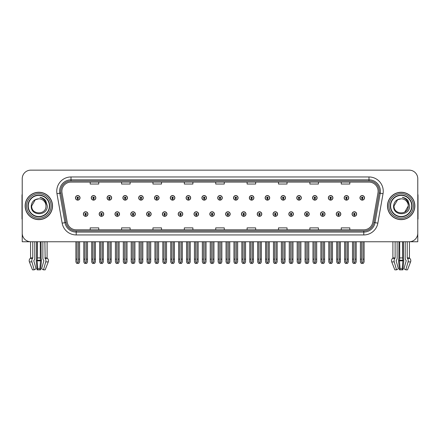<?xml version="1.0" encoding="UTF-8"?>
<svg xmlns="http://www.w3.org/2000/svg" width="440" height="440" viewBox="0 0 440 440"><rect width="100%" height="100%" fill="white"/><g stroke="black" fill="none" stroke-linecap="round" stroke-linejoin="round"><path stroke-width="0.66" d="M225.621 214.049A2.283 2.283 0 0 0 227.904 216.332A2.283 2.283 0 0 0 230.186 214.049A2.283 2.283 0 0 0 227.904 211.767A2.283 2.283 0 0 0 225.621 214.049M241.428 214.049A2.283 2.283 0 0 0 243.711 216.332A2.283 2.283 0 0 0 245.993 214.049A2.283 2.283 0 0 0 243.711 211.767A2.283 2.283 0 0 0 241.428 214.049M257.23 214.049A2.283 2.283 0 0 0 259.512 216.332A2.283 2.283 0 0 0 261.795 214.049A2.283 2.283 0 0 0 259.512 211.767A2.283 2.283 0 0 0 257.23 214.049M304.651 214.049A2.283 2.283 0 0 0 306.933 216.332A2.283 2.283 0 0 0 309.216 214.049A2.283 2.283 0 0 0 306.933 211.767A2.283 2.283 0 0 0 304.651 214.049M336.259 214.049A2.283 2.283 0 0 0 338.541 216.332A2.283 2.283 0 0 0 340.824 214.049A2.283 2.283 0 0 0 338.541 211.767A2.283 2.283 0 0 0 336.259 214.049M320.458 214.049A2.283 2.283 0 0 0 322.74 216.332A2.283 2.283 0 0 0 325.023 214.049A2.283 2.283 0 0 0 322.74 211.767A2.283 2.283 0 0 0 320.458 214.049M273.037 214.049A2.283 2.283 0 0 0 275.319 216.332A2.283 2.283 0 0 0 277.602 214.049A2.283 2.283 0 0 0 275.319 211.767A2.283 2.283 0 0 0 273.037 214.049M209.814 214.049A2.283 2.283 0 0 0 212.097 216.332A2.283 2.283 0 0 0 214.379 214.049A2.283 2.283 0 0 0 212.097 211.767A2.283 2.283 0 0 0 209.814 214.049M194.007 214.049A2.283 2.283 0 0 0 196.29 216.332A2.283 2.283 0 0 0 198.572 214.049A2.283 2.283 0 0 0 196.29 211.767A2.283 2.283 0 0 0 194.007 214.049M178.206 214.049A2.283 2.283 0 0 0 180.488 216.332A2.283 2.283 0 0 0 182.771 214.049A2.283 2.283 0 0 0 180.488 211.767A2.283 2.283 0 0 0 178.206 214.049M162.399 214.049A2.283 2.283 0 0 0 164.681 216.332A2.283 2.283 0 0 0 166.964 214.049A2.283 2.283 0 0 0 164.681 211.767A2.283 2.283 0 0 0 162.399 214.049M146.591 214.049A2.283 2.283 0 0 0 148.874 216.332A2.283 2.283 0 0 0 151.156 214.049A2.283 2.283 0 0 0 148.874 211.767A2.283 2.283 0 0 0 146.591 214.049M130.785 214.049A2.283 2.283 0 0 0 133.067 216.332A2.283 2.283 0 0 0 135.35 214.049A2.283 2.283 0 0 0 133.067 211.767A2.283 2.283 0 0 0 130.785 214.049M114.978 214.049A2.283 2.283 0 0 0 117.26 216.332A2.283 2.283 0 0 0 119.543 214.049A2.283 2.283 0 0 0 117.26 211.767A2.283 2.283 0 0 0 114.978 214.049M99.176 214.049A2.283 2.283 0 0 0 101.459 216.332A2.283 2.283 0 0 0 103.741 214.049A2.283 2.283 0 0 0 101.459 211.767A2.283 2.283 0 0 0 99.176 214.049M83.369 214.049A2.283 2.283 0 0 0 85.651 216.332A2.283 2.283 0 0 0 87.934 214.049A2.283 2.283 0 0 0 85.651 211.767A2.283 2.283 0 0 0 83.369 214.049M288.844 214.049A2.283 2.283 0 0 0 291.126 216.332A2.283 2.283 0 0 0 293.409 214.049A2.283 2.283 0 0 0 291.126 211.767A2.283 2.283 0 0 0 288.844 214.049M217.718 197.846A2.283 2.283 0 0 0 220 200.129A2.283 2.283 0 0 0 222.282 197.846A2.283 2.283 0 0 0 220 195.564A2.283 2.283 0 0 0 217.718 197.846M233.525 197.846A2.283 2.283 0 0 0 235.807 200.129A2.283 2.283 0 0 0 238.09 197.846A2.283 2.283 0 0 0 235.807 195.564A2.283 2.283 0 0 0 233.525 197.846M249.332 197.846A2.283 2.283 0 0 0 251.614 200.129A2.283 2.283 0 0 0 253.897 197.846A2.283 2.283 0 0 0 251.614 195.564A2.283 2.283 0 0 0 249.332 197.846M296.747 197.846A2.283 2.283 0 0 0 299.03 200.129A2.283 2.283 0 0 0 301.312 197.846A2.283 2.283 0 0 0 299.03 195.564A2.283 2.283 0 0 0 296.747 197.846M312.554 197.846A2.283 2.283 0 0 0 314.837 200.129A2.283 2.283 0 0 0 317.119 197.846A2.283 2.283 0 0 0 314.837 195.564A2.283 2.283 0 0 0 312.554 197.846M328.356 197.846A2.283 2.283 0 0 0 330.638 200.129A2.283 2.283 0 0 0 332.921 197.846A2.283 2.283 0 0 0 330.638 195.564A2.283 2.283 0 0 0 328.356 197.846M265.133 197.846A2.283 2.283 0 0 0 267.416 200.129A2.283 2.283 0 0 0 269.698 197.846A2.283 2.283 0 0 0 267.416 195.564A2.283 2.283 0 0 0 265.133 197.846M344.163 197.846A2.283 2.283 0 0 0 346.445 200.129A2.283 2.283 0 0 0 348.728 197.846A2.283 2.283 0 0 0 346.445 195.564A2.283 2.283 0 0 0 344.163 197.846M201.911 197.846A2.283 2.283 0 0 0 204.193 200.129A2.283 2.283 0 0 0 206.476 197.846A2.283 2.283 0 0 0 204.193 195.564A2.283 2.283 0 0 0 201.911 197.846M186.104 197.846A2.283 2.283 0 0 0 188.386 200.129A2.283 2.283 0 0 0 190.669 197.846A2.283 2.283 0 0 0 188.386 195.564A2.283 2.283 0 0 0 186.104 197.846M170.302 197.846A2.283 2.283 0 0 0 172.585 200.129A2.283 2.283 0 0 0 174.867 197.846A2.283 2.283 0 0 0 172.585 195.564A2.283 2.283 0 0 0 170.302 197.846M154.495 197.846A2.283 2.283 0 0 0 156.778 200.129A2.283 2.283 0 0 0 159.06 197.846A2.283 2.283 0 0 0 156.778 195.564A2.283 2.283 0 0 0 154.495 197.846M138.688 197.846A2.283 2.283 0 0 0 140.971 200.129A2.283 2.283 0 0 0 143.253 197.846A2.283 2.283 0 0 0 140.971 195.564A2.283 2.283 0 0 0 138.688 197.846M122.881 197.846A2.283 2.283 0 0 0 125.164 200.129A2.283 2.283 0 0 0 127.446 197.846A2.283 2.283 0 0 0 125.164 195.564A2.283 2.283 0 0 0 122.881 197.846M107.08 197.846A2.283 2.283 0 0 0 109.362 200.129A2.283 2.283 0 0 0 111.645 197.846A2.283 2.283 0 0 0 109.362 195.564A2.283 2.283 0 0 0 107.08 197.846M91.273 197.846A2.283 2.283 0 0 0 93.555 200.129A2.283 2.283 0 0 0 95.838 197.846A2.283 2.283 0 0 0 93.555 195.564A2.283 2.283 0 0 0 91.273 197.846M75.466 197.846A2.283 2.283 0 0 0 77.748 200.129A2.283 2.283 0 0 0 80.031 197.846A2.283 2.283 0 0 0 77.748 195.564A2.283 2.283 0 0 0 75.466 197.846M280.94 197.846A2.283 2.283 0 0 0 283.223 200.129A2.283 2.283 0 0 0 285.505 197.846A2.283 2.283 0 0 0 283.223 195.564A2.283 2.283 0 0 0 280.94 197.846M352.066 214.049A2.283 2.283 0 0 0 354.349 216.332A2.283 2.283 0 0 0 356.631 214.049A2.283 2.283 0 0 0 354.349 211.767A2.283 2.283 0 0 0 352.066 214.049M359.97 197.846A2.283 2.283 0 0 0 362.252 200.129A2.283 2.283 0 0 0 364.535 197.846A2.283 2.283 0 0 0 362.252 195.564A2.283 2.283 0 0 0 359.97 197.846M402.644 241.753L402.644 257.917A3.141 0.814 90 0 0 402.914 260.255L402.182 268.791L402.864 269.858L403.695 261.899A3.141 0.814 90 0 0 403.48 258.39L403.381 241.753L405.202 241.753L405.202 257.917A3.141 2.217 -90 0 0 405.939 260.255L406.197 260.832L403.937 268.791L405.807 269.858L408.067 261.899A3.141 2.217 -90 0 0 407.49 258.39L407.22 257.917L409.437 257.917L409.437 241.753L417.775 241.753L417.775 178.701A8.558 8.558 0 0 0 409.211 170.143L30.789 170.143A8.558 8.558 0 0 0 22.226 178.701L22.226 241.753L30.564 241.753L30.564 257.917L32.78 257.917L32.511 258.39A3.141 2.217 90 0 0 31.933 261.899L34.194 269.858L36.063 268.791L33.803 260.832L34.062 260.255A3.141 2.217 90 0 0 34.799 257.917L34.799 241.753L36.619 241.753L36.52 258.39A3.141 0.814 -90 0 0 36.306 261.899L37.136 269.858L37.818 268.791L37.087 260.255A3.141 0.814 -90 0 0 37.356 257.917L37.356 241.753M40.31 241.753L40.31 257.917A3.141 0.814 90 0 0 40.579 260.255L39.848 268.791L40.529 269.858L41.36 261.899A3.141 0.814 90 0 0 41.146 258.39L41.047 241.753L42.867 241.753L42.867 257.917A3.141 2.217 -90 0 0 43.604 260.255L43.863 260.832L41.602 268.791L43.472 269.858L45.172 269.858L48.257 261.899A3.141 3.03 90 0 0 47.471 258.39L47.19 258.132A0.286 0.275 -90 0 1 47.102 257.917L47.102 241.753L47.96 241.753M392.04 241.753L392.898 241.753L392.898 257.917L395.115 257.917L394.845 258.39A3.141 2.217 90 0 0 394.268 261.899L396.528 269.858L398.398 268.791L396.138 260.832L396.396 260.255A3.141 2.217 90 0 0 397.133 257.917L397.133 241.753L398.954 241.753L398.855 258.39A3.141 0.814 -90 0 0 398.64 261.899L399.471 269.858L400.153 268.791L399.421 260.255A3.141 0.814 -90 0 0 399.691 257.917L399.691 241.753M25.141 205.948A13.695 13.695 0 0 0 38.836 219.643A13.695 13.695 0 0 0 52.525 205.948A13.695 13.695 0 0 0 38.836 192.253A13.695 13.695 0 0 0 25.141 205.948M387.475 205.948A13.695 13.695 0 0 0 401.165 219.643A13.695 13.695 0 0 0 414.86 205.948A13.695 13.695 0 0 0 401.165 192.253A13.695 13.695 0 0 0 387.475 205.948M61.886 191.23A9.13 9.13 0 0 1 71.016 182.1L368.984 182.1A9.13 9.13 0 0 1 377.977 192.814L372.785 222.255A9.13 9.13 0 0 1 363.792 229.801L76.208 229.801A9.13 9.13 0 0 1 67.216 222.255L62.024 192.814A9.13 9.13 0 0 1 61.886 191.23M60.742 191.23A10.269 10.269 0 0 0 60.902 193.012L66.094 222.453A10.269 10.269 0 0 0 76.208 230.94L363.792 230.94A10.269 10.269 0 0 0 373.907 222.453L379.099 193.012A10.269 10.269 0 0 0 368.984 180.956L71.016 180.956A10.269 10.269 0 0 0 60.742 191.23M56.969 193.705A14.267 14.267 0 0 1 71.016 176.963L368.984 176.963A14.267 14.267 0 0 1 383.031 193.705L377.845 223.146A14.267 14.267 0 0 1 363.792 234.938L76.208 234.938A14.267 14.267 0 0 1 62.156 223.146L56.969 193.705L59.774 193.21A11.413 11.413 0 0 1 71.016 179.817L368.984 179.817A11.413 11.413 0 0 1 380.226 193.21L375.034 222.651A11.413 11.413 0 0 1 363.792 232.084L76.208 232.084A11.413 11.413 0 0 1 64.966 222.651L59.774 193.21A11.413 11.413 0 0 1 59.604 191.23M409.211 170.143L30.789 170.143M22.226 178.701L22.226 233.195A8.558 8.558 0 0 0 30.789 241.753L409.211 241.753A8.558 8.558 0 0 0 417.775 233.195L417.775 178.701M215.721 182.1L215.721 184.03L224.279 184.03L224.279 182.1M184.338 182.1L184.338 184.03L192.896 184.03L192.896 182.1M152.955 182.1L152.955 184.03L161.513 184.03L161.513 182.1M121.572 182.1L121.572 184.03L130.13 184.03L130.13 182.1M90.189 182.1L90.189 184.03L98.747 184.03L98.747 182.1M247.104 182.1L247.104 184.03L255.662 184.03L255.662 182.1M278.487 182.1L278.487 184.03L287.045 184.03L287.045 182.1M309.87 182.1L309.87 184.03L318.428 184.03L318.428 182.1M341.253 182.1L341.253 184.03L349.811 184.03L349.811 182.1M224.279 229.801L224.279 227.871L215.721 227.871L215.721 229.801M192.896 229.801L192.896 227.871L184.338 227.871L184.338 229.801M161.513 229.801L161.513 227.871L152.955 227.871L152.955 229.801M130.13 229.801L130.13 227.871L121.572 227.871L121.572 229.801M98.747 229.801L98.747 227.871L90.189 227.871L90.189 229.801M255.662 229.801L255.662 227.871L247.104 227.871L247.104 229.801M287.045 229.801L287.045 227.871L278.487 227.871L278.487 229.801M318.428 229.801L318.428 227.871L309.87 227.871L309.87 229.801M349.811 229.801L349.811 227.871L341.253 227.871L341.253 229.801M355.064 241.753L355.064 261.805L354.349 262.823L353.634 261.805L353.634 259.16L352.495 259.16L352.495 262.009L353.32 263.439L355.382 263.439L356.202 262.009L356.202 241.753M354.316 214.764L354.255 216.189A2.14 2.14 0 0 1 352.209 214.049A2.14 2.14 0 0 1 354.349 211.91A2.14 2.14 0 0 1 356.488 214.049A2.14 2.14 0 0 1 354.442 216.189L354.382 214.764A0.715 0.715 0 0 0 355.064 214.049A0.715 0.715 0 0 0 354.349 213.34A0.715 0.715 0 0 0 353.634 214.049A0.715 0.715 0 0 0 354.316 214.764L354.338 214.335A0.286 0.286 0 0 1 354.063 214.049A0.286 0.286 0 0 1 354.349 213.769A0.286 0.286 0 0 1 354.635 214.049A0.286 0.286 0 0 1 354.36 214.335L354.382 214.764M352.495 241.753L352.495 259.16M353.634 241.753L353.634 259.16M355.064 259.16L356.202 259.16M362.967 241.753L362.967 261.805L362.252 262.823L361.537 261.805L361.537 259.16L360.399 259.16L360.399 262.009L361.224 263.439L363.281 263.439L364.106 262.009L364.106 241.753M362.219 198.561L362.159 199.986A2.14 2.14 0 0 1 360.113 197.846A2.14 2.14 0 0 1 362.252 195.707A2.14 2.14 0 0 1 364.392 197.846A2.14 2.14 0 0 1 362.346 199.986L362.285 198.561A0.715 0.715 0 0 0 362.967 197.846A0.715 0.715 0 0 0 362.252 197.131A0.715 0.715 0 0 0 361.537 197.846A0.715 0.715 0 0 0 362.219 198.561L362.241 198.132A0.286 0.286 0 0 1 361.966 197.846A0.286 0.286 0 0 1 362.252 197.56A0.286 0.286 0 0 1 362.538 197.846A0.286 0.286 0 0 1 362.263 198.132L362.285 198.561M360.399 241.753L360.399 259.16M361.537 241.753L361.537 259.16M362.967 259.16L364.106 259.16M339.257 241.753L339.257 261.805L338.541 262.823L337.832 261.805L337.832 259.16L336.688 259.16L336.688 262.009L337.513 263.439L339.576 263.439L340.395 262.009L340.395 241.753M338.514 214.764L338.448 216.189A2.14 2.14 0 0 1 336.402 214.049A2.14 2.14 0 0 1 338.541 211.91A2.14 2.14 0 0 1 340.681 214.049A2.14 2.14 0 0 1 338.635 216.189L338.575 214.764A0.715 0.715 0 0 0 339.257 214.049A0.715 0.715 0 0 0 338.541 213.34A0.715 0.715 0 0 0 337.832 214.049A0.715 0.715 0 0 0 338.514 214.764L338.531 214.335A0.286 0.286 0 0 1 338.256 214.049A0.286 0.286 0 0 1 338.541 213.769A0.286 0.286 0 0 1 338.827 214.049A0.286 0.286 0 0 1 338.558 214.335L338.575 214.764M336.688 241.753L336.688 259.16M337.832 241.753L337.832 259.16M339.257 259.16L340.395 259.16M323.45 241.753L323.45 261.805L322.74 262.823L322.025 261.805L322.025 259.16L320.881 259.16L320.881 262.009L321.706 263.439L323.769 263.439L324.594 262.009L324.594 241.753M322.707 214.764L322.647 216.189A2.14 2.14 0 0 1 320.595 214.049A2.14 2.14 0 0 1 322.74 211.91A2.14 2.14 0 0 1 324.88 214.049A2.14 2.14 0 0 1 322.834 216.189L322.768 214.764A0.715 0.715 0 0 0 323.45 214.049A0.715 0.715 0 0 0 322.74 213.34A0.715 0.715 0 0 0 322.025 214.049A0.715 0.715 0 0 0 322.707 214.764L322.724 214.335A0.286 0.286 0 0 1 322.454 214.049A0.286 0.286 0 0 1 322.74 213.769A0.286 0.286 0 0 1 323.02 214.049A0.286 0.286 0 0 1 322.751 214.335L322.768 214.764M320.881 241.753L320.881 259.16M322.025 241.753L322.025 259.16M323.45 259.16L324.594 259.16M307.643 241.753L307.643 261.805L306.933 262.823L306.218 261.805L306.218 259.16L305.08 259.16L305.08 262.009L305.899 263.439L307.962 263.439L308.786 262.009L308.786 241.753M306.9 214.764L306.84 216.189A2.14 2.14 0 0 1 304.793 214.049A2.14 2.14 0 0 1 306.933 211.91A2.14 2.14 0 0 1 309.073 214.049A2.14 2.14 0 0 1 307.027 216.189L306.961 214.764A0.715 0.715 0 0 0 307.643 214.049A0.715 0.715 0 0 0 306.933 213.34A0.715 0.715 0 0 0 306.218 214.049A0.715 0.715 0 0 0 306.9 214.764L306.922 214.335A0.286 0.286 0 0 1 306.647 214.049A0.286 0.286 0 0 1 306.933 213.769A0.286 0.286 0 0 1 307.219 214.049A0.286 0.286 0 0 1 306.944 214.335L306.961 214.764M305.08 241.753L305.08 259.16M306.218 241.753L306.218 259.16M307.643 259.16L308.786 259.16M347.16 241.753L347.16 261.805L346.445 262.823L345.736 261.805L345.736 259.16L344.591 259.16L344.591 262.009L345.416 263.439L347.479 263.439L348.298 262.009L348.298 241.753M346.418 198.561L346.352 199.986A2.14 2.14 0 0 1 344.305 197.846A2.14 2.14 0 0 1 346.445 195.707A2.14 2.14 0 0 1 348.584 197.846A2.14 2.14 0 0 1 346.539 199.986L346.478 198.561A0.715 0.715 0 0 0 347.16 197.846A0.715 0.715 0 0 0 346.445 197.131A0.715 0.715 0 0 0 345.736 197.846A0.715 0.715 0 0 0 346.418 198.561L346.434 198.132A0.286 0.286 0 0 1 346.159 197.846A0.286 0.286 0 0 1 346.445 197.56A0.286 0.286 0 0 1 346.731 197.846A0.286 0.286 0 0 1 346.456 198.132L346.478 198.561M344.591 241.753L344.591 259.16M345.736 241.753L345.736 259.16M347.16 259.16L348.298 259.16M331.353 241.753L331.353 261.805L330.638 262.823L329.929 261.805L329.929 259.16L328.784 259.16L328.784 262.009L329.61 263.439L331.672 263.439L332.497 262.009L332.497 241.753M330.611 198.561L330.545 199.986A2.14 2.14 0 0 1 328.499 197.846A2.14 2.14 0 0 1 330.638 195.707A2.14 2.14 0 0 1 332.777 197.846A2.14 2.14 0 0 1 330.732 199.986L330.671 198.561A0.715 0.715 0 0 0 331.353 197.846A0.715 0.715 0 0 0 330.638 197.131A0.715 0.715 0 0 0 329.929 197.846A0.715 0.715 0 0 0 330.611 198.561L330.627 198.132A0.286 0.286 0 0 1 330.358 197.846A0.286 0.286 0 0 1 330.638 197.56A0.286 0.286 0 0 1 330.924 197.846A0.286 0.286 0 0 1 330.655 198.132L330.671 198.561M328.784 241.753L328.784 259.16M329.929 241.753L329.929 259.16M331.353 259.16L332.497 259.16M315.546 241.753L315.546 261.805L314.837 262.823L314.122 261.805L314.122 259.16L312.978 259.16L312.978 262.009L313.803 263.439L315.865 263.439L316.69 262.009L316.69 241.753M314.804 198.561L314.743 199.986A2.14 2.14 0 0 1 312.697 197.846A2.14 2.14 0 0 1 314.837 195.707A2.14 2.14 0 0 1 316.976 197.846A2.14 2.14 0 0 1 314.93 199.986L314.864 198.561A0.715 0.715 0 0 0 315.546 197.846A0.715 0.715 0 0 0 314.837 197.131A0.715 0.715 0 0 0 314.122 197.846A0.715 0.715 0 0 0 314.804 198.561L314.82 198.132A0.286 0.286 0 0 1 314.55 197.846A0.286 0.286 0 0 1 314.837 197.56A0.286 0.286 0 0 1 315.123 197.846A0.286 0.286 0 0 1 314.848 198.132L314.864 198.561M312.978 241.753L312.978 259.16M314.122 241.753L314.122 259.16M315.546 259.16L316.69 259.16M299.745 241.753L299.745 261.805L299.03 262.823L298.315 261.805L298.315 259.16L297.176 259.16L297.176 262.009L297.995 263.439L300.058 263.439L300.883 262.009L300.883 241.753M298.997 198.561L298.936 199.986A2.14 2.14 0 0 1 296.89 197.846A2.14 2.14 0 0 1 299.03 195.707A2.14 2.14 0 0 1 301.169 197.846A2.14 2.14 0 0 1 299.123 199.986L299.062 198.561A0.715 0.715 0 0 0 299.745 197.846A0.715 0.715 0 0 0 299.03 197.131A0.715 0.715 0 0 0 298.315 197.846A0.715 0.715 0 0 0 298.997 198.561L299.019 198.132A0.286 0.286 0 0 1 298.743 197.846A0.286 0.286 0 0 1 299.03 197.56A0.286 0.286 0 0 1 299.316 197.846A0.286 0.286 0 0 1 299.041 198.132L299.062 198.561M297.176 241.753L297.176 259.16M298.315 241.753L298.315 259.16M299.745 259.16L300.883 259.16M40.529 269.858L37.136 269.858M39.848 268.791L37.818 268.791M32.78 241.753L32.78 257.917M43.472 269.858L45.733 261.899A3.141 2.217 -90 0 0 45.155 258.39L44.886 241.753M30.564 257.917A0.286 0.275 90 0 1 30.476 258.132L30.195 258.39A3.141 3.03 -90 0 0 29.409 261.899L32.494 269.858L34.194 269.858M22.226 224.208L22.226 221.353M22.226 219.06A5.704 5.704 0 0 0 22 219.071L22 195.679A5.704 5.704 0 0 1 22.226 194.079M402.864 269.858L399.471 269.858M402.182 268.791L400.153 268.791M395.115 241.753L395.115 257.917M407.22 257.917L407.22 241.753M392.898 257.917A0.286 0.275 90 0 1 392.81 258.132L392.53 258.39A3.141 3.03 -90 0 0 391.743 261.899L394.829 269.858L396.528 269.858M405.807 269.858L407.506 269.858L410.591 261.899A3.141 3.03 90 0 0 409.805 258.39L409.525 258.132A0.286 0.275 -90 0 1 409.437 257.917M417.775 221.353L417.775 224.208M417.775 194.079A5.704 5.704 0 0 1 418 195.679L418 219.071A5.704 5.704 0 0 0 417.775 219.06M49.39 205.948A10.555 10.555 0 0 1 38.836 216.507A10.555 10.555 0 0 1 28.276 205.948A10.555 10.555 0 0 1 38.836 195.393A10.555 10.555 0 0 1 49.39 205.948M31.246 205.948C30.58 216.42 47.674 216.227 47.322 205.948L45.76 200.722C44.27 198.814 42.328 197.687 39.941 197.34C44.154 198.693 46.162 201.559 45.964 205.948C46.404 215.149 31.262 215.149 31.702 205.948L35.266 199.771L38.836 198.814C34.348 199.111 31.818 201.487 31.246 205.948M25.284 205.948A13.552 13.552 0 0 1 38.836 192.396A13.552 13.552 0 0 1 52.382 205.948A13.552 13.552 0 0 1 38.836 219.5A13.552 13.552 0 0 1 25.284 205.948M45.964 205.948C46.404 215.149 31.262 215.149 31.702 205.948L35.266 199.771L38.836 198.814L35.266 199.771L31.702 205.948L35.266 199.771L38.836 198.814A7.134 7.134 0 0 1 45.964 205.948M411.725 205.948A10.555 10.555 0 0 1 401.165 216.507A10.555 10.555 0 0 1 390.61 205.948A10.555 10.555 0 0 1 401.165 195.393A10.555 10.555 0 0 1 411.725 205.948M393.58 205.948C392.915 216.42 410.009 216.227 409.657 205.948L408.095 200.722C406.604 198.814 404.663 197.687 402.27 197.34C406.489 198.693 408.496 201.559 408.298 205.948C408.738 215.149 393.597 215.149 394.036 205.948L397.601 199.771L401.165 198.814C396.682 199.111 394.152 201.487 393.58 205.948M387.618 205.948A13.552 13.552 0 0 1 401.165 192.396A13.552 13.552 0 0 1 414.716 205.948A13.552 13.552 0 0 1 401.165 219.5A13.552 13.552 0 0 1 387.618 205.948M394.036 205.948L397.601 199.771L401.165 198.814L397.601 199.771L394.036 205.948L397.601 199.771L401.165 198.814A7.134 7.134 0 0 1 408.298 205.948C408.738 215.149 393.597 215.149 394.036 205.948C393.597 215.149 408.738 215.149 408.298 205.948L404.734 212.124M291.841 241.753L291.841 261.805L291.126 262.823L290.411 261.805L290.411 259.16L289.273 259.16L289.273 262.009L290.098 263.439L292.155 263.439L292.98 262.009L292.98 241.753M291.093 214.764L291.033 216.189A2.14 2.14 0 0 1 288.986 214.049A2.14 2.14 0 0 1 291.126 211.91A2.14 2.14 0 0 1 293.266 214.049A2.14 2.14 0 0 1 291.22 216.189L291.159 214.764A0.715 0.715 0 0 0 291.841 214.049A0.715 0.715 0 0 0 291.126 213.34A0.715 0.715 0 0 0 290.411 214.049A0.715 0.715 0 0 0 291.093 214.764L291.115 214.335A0.286 0.286 0 0 1 290.84 214.049A0.286 0.286 0 0 1 291.126 213.769A0.286 0.286 0 0 1 291.412 214.049A0.286 0.286 0 0 1 291.137 214.335L291.159 214.764M289.273 241.753L289.273 259.16M290.411 241.753L290.411 259.16M291.841 259.16L292.98 259.16M276.034 241.753L276.034 261.805L275.319 262.823L274.61 261.805L274.61 259.16L273.466 259.16L273.466 262.009L274.291 263.439L276.353 263.439L277.173 262.009L277.173 241.753M275.291 214.764L275.226 216.189A2.14 2.14 0 0 1 273.18 214.049A2.14 2.14 0 0 1 275.319 211.91A2.14 2.14 0 0 1 277.459 214.049A2.14 2.14 0 0 1 275.413 216.189L275.352 214.764A0.715 0.715 0 0 0 276.034 214.049A0.715 0.715 0 0 0 275.319 213.34A0.715 0.715 0 0 0 274.61 214.049A0.715 0.715 0 0 0 275.291 214.764L275.308 214.335A0.286 0.286 0 0 1 275.033 214.049A0.286 0.286 0 0 1 275.319 213.769A0.286 0.286 0 0 1 275.605 214.049A0.286 0.286 0 0 1 275.33 214.335L275.352 214.764M273.466 241.753L273.466 259.16M274.61 241.753L274.61 259.16M276.034 259.16L277.173 259.16M260.227 241.753L260.227 261.805L259.512 262.823L258.803 261.805L258.803 259.16L257.659 259.16L257.659 262.009L258.484 263.439L260.546 263.439L261.371 262.009L261.371 241.753M259.485 214.764L259.419 216.189A2.14 2.14 0 0 1 257.373 214.049A2.14 2.14 0 0 1 259.512 211.91A2.14 2.14 0 0 1 261.652 214.049A2.14 2.14 0 0 1 259.606 216.189L259.545 214.764A0.715 0.715 0 0 0 260.227 214.049A0.715 0.715 0 0 0 259.512 213.34A0.715 0.715 0 0 0 258.803 214.049A0.715 0.715 0 0 0 259.485 214.764L259.501 214.335A0.286 0.286 0 0 1 259.232 214.049A0.286 0.286 0 0 1 259.512 213.769A0.286 0.286 0 0 1 259.798 214.049A0.286 0.286 0 0 1 259.529 214.335L259.545 214.764M257.659 241.753L257.659 259.16M258.803 241.753L258.803 259.16M260.227 259.16L261.371 259.16M283.938 241.753L283.938 261.805L283.223 262.823L282.507 261.805L282.507 259.16L281.369 259.16L281.369 262.009L282.194 263.439L284.257 263.439L285.076 262.009L285.076 241.753M283.19 198.561L283.129 199.986A2.14 2.14 0 0 1 281.083 197.846A2.14 2.14 0 0 1 283.223 195.707A2.14 2.14 0 0 1 285.362 197.846A2.14 2.14 0 0 1 283.316 199.986L283.256 198.561A0.715 0.715 0 0 0 283.938 197.846A0.715 0.715 0 0 0 283.223 197.131A0.715 0.715 0 0 0 282.507 197.846A0.715 0.715 0 0 0 283.19 198.561L283.212 198.132A0.286 0.286 0 0 1 282.937 197.846A0.286 0.286 0 0 1 283.223 197.56A0.286 0.286 0 0 1 283.509 197.846A0.286 0.286 0 0 1 283.234 198.132L283.256 198.561M281.369 241.753L281.369 259.16M282.507 241.753L282.507 259.16M283.938 259.16L285.076 259.16M268.131 241.753L268.131 261.805L267.416 262.823L266.706 261.805L266.706 259.16L265.562 259.16L265.562 262.009L266.387 263.439L268.45 263.439L269.274 262.009L269.274 241.753M267.388 198.561L267.322 199.986A2.14 2.14 0 0 1 265.276 197.846A2.14 2.14 0 0 1 267.416 195.707A2.14 2.14 0 0 1 269.555 197.846A2.14 2.14 0 0 1 267.509 199.986L267.449 198.561A0.715 0.715 0 0 0 268.131 197.846A0.715 0.715 0 0 0 267.416 197.131A0.715 0.715 0 0 0 266.706 197.846A0.715 0.715 0 0 0 267.388 198.561L267.405 198.132A0.286 0.286 0 0 1 267.13 197.846A0.286 0.286 0 0 1 267.416 197.56A0.286 0.286 0 0 1 267.702 197.846A0.286 0.286 0 0 1 267.432 198.132L267.449 198.561M265.562 241.753L265.562 259.16M266.706 241.753L266.706 259.16M268.131 259.16L269.274 259.16M252.324 241.753L252.324 261.805L251.614 262.823L250.899 261.805L250.899 259.16L249.755 259.16L249.755 262.009L250.58 263.439L252.643 263.439L253.468 262.009L253.468 241.753M251.581 198.561L251.521 199.986A2.14 2.14 0 0 1 249.475 197.846A2.14 2.14 0 0 1 251.614 195.707A2.14 2.14 0 0 1 253.754 197.846A2.14 2.14 0 0 1 251.708 199.986L251.642 198.561A0.715 0.715 0 0 0 252.324 197.846A0.715 0.715 0 0 0 251.614 197.131A0.715 0.715 0 0 0 250.899 197.846A0.715 0.715 0 0 0 251.581 198.561L251.598 198.132A0.286 0.286 0 0 1 251.328 197.846A0.286 0.286 0 0 1 251.614 197.56A0.286 0.286 0 0 1 251.895 197.846A0.286 0.286 0 0 1 251.625 198.132L251.642 198.561M249.755 241.753L249.755 259.16M250.899 241.753L250.899 259.16M252.324 259.16L253.468 259.16M244.42 241.753L244.42 261.805L243.711 262.823L242.996 261.805L242.996 259.16L241.852 259.16L241.852 262.009L242.677 263.439L244.739 263.439L245.564 262.009L245.564 241.753M243.678 214.764L243.617 216.189A2.14 2.14 0 0 1 241.571 214.049A2.14 2.14 0 0 1 243.711 211.91A2.14 2.14 0 0 1 245.85 214.049A2.14 2.14 0 0 1 243.804 216.189L243.738 214.764A0.715 0.715 0 0 0 244.42 214.049A0.715 0.715 0 0 0 243.711 213.34A0.715 0.715 0 0 0 242.996 214.049A0.715 0.715 0 0 0 243.678 214.764L243.694 214.335A0.286 0.286 0 0 1 243.424 214.049A0.286 0.286 0 0 1 243.711 213.769A0.286 0.286 0 0 1 243.997 214.049A0.286 0.286 0 0 1 243.722 214.335L243.738 214.764M241.852 241.753L241.852 259.16M242.996 241.753L242.996 259.16M244.42 259.16L245.564 259.16M228.619 241.753L228.619 261.805L227.904 262.823L227.189 261.805L227.189 259.16L226.05 259.16L226.05 262.009L226.87 263.439L228.932 263.439L229.757 262.009L229.757 241.753M227.871 214.764L227.81 216.189A2.14 2.14 0 0 1 225.764 214.049A2.14 2.14 0 0 1 227.904 211.91A2.14 2.14 0 0 1 230.043 214.049A2.14 2.14 0 0 1 227.997 216.189L227.937 214.764A0.715 0.715 0 0 0 228.619 214.049A0.715 0.715 0 0 0 227.904 213.34A0.715 0.715 0 0 0 227.189 214.049A0.715 0.715 0 0 0 227.871 214.764L227.893 214.335A0.286 0.286 0 0 1 227.618 214.049A0.286 0.286 0 0 1 227.904 213.769A0.286 0.286 0 0 1 228.19 214.049A0.286 0.286 0 0 1 227.915 214.335L227.937 214.764M226.05 241.753L226.05 259.16M227.189 241.753L227.189 259.16M228.619 259.16L229.757 259.16M212.812 241.753L212.812 261.805L212.097 262.823L211.382 261.805L211.382 259.16L210.243 259.16L210.243 262.009L211.068 263.439L213.131 263.439L213.95 262.009L213.95 241.753M212.064 214.764L212.003 216.189A2.14 2.14 0 0 1 209.957 214.049A2.14 2.14 0 0 1 212.097 211.91A2.14 2.14 0 0 1 214.236 214.049A2.14 2.14 0 0 1 212.19 216.189L212.13 214.764A0.715 0.715 0 0 0 212.812 214.049A0.715 0.715 0 0 0 212.097 213.34A0.715 0.715 0 0 0 211.382 214.049A0.715 0.715 0 0 0 212.064 214.764L212.086 214.335A0.286 0.286 0 0 1 211.811 214.049A0.286 0.286 0 0 1 212.097 213.769A0.286 0.286 0 0 1 212.382 214.049A0.286 0.286 0 0 1 212.108 214.335L212.13 214.764M210.243 241.753L210.243 259.16M211.382 241.753L211.382 259.16M212.812 259.16L213.95 259.16M197.005 241.753L197.005 261.805L196.29 262.823L195.58 261.805L195.58 259.16L194.436 259.16L194.436 262.009L195.261 263.439L197.323 263.439L198.149 262.009L198.149 241.753M196.262 214.764L196.196 216.189A2.14 2.14 0 0 1 194.15 214.049A2.14 2.14 0 0 1 196.29 211.91A2.14 2.14 0 0 1 198.429 214.049A2.14 2.14 0 0 1 196.383 216.189L196.323 214.764A0.715 0.715 0 0 0 197.005 214.049A0.715 0.715 0 0 0 196.29 213.34A0.715 0.715 0 0 0 195.58 214.049A0.715 0.715 0 0 0 196.262 214.764L196.279 214.335A0.286 0.286 0 0 1 196.004 214.049A0.286 0.286 0 0 1 196.29 213.769A0.286 0.286 0 0 1 196.576 214.049A0.286 0.286 0 0 1 196.306 214.335L196.323 214.764M194.436 241.753L194.436 259.16M195.58 241.753L195.58 259.16M197.005 259.16L198.149 259.16M181.198 241.753L181.198 261.805L180.488 262.823L179.773 261.805L179.773 259.16L178.629 259.16L178.629 262.009L179.454 263.439L181.517 263.439L182.341 262.009L182.341 241.753M180.455 214.764L180.395 216.189A2.14 2.14 0 0 1 178.349 214.049A2.14 2.14 0 0 1 180.488 211.91A2.14 2.14 0 0 1 182.628 214.049A2.14 2.14 0 0 1 180.582 216.189L180.516 214.764A0.715 0.715 0 0 0 181.198 214.049A0.715 0.715 0 0 0 180.488 213.34A0.715 0.715 0 0 0 179.773 214.049A0.715 0.715 0 0 0 180.455 214.764L180.472 214.335A0.286 0.286 0 0 1 180.202 214.049A0.286 0.286 0 0 1 180.488 213.769A0.286 0.286 0 0 1 180.769 214.049A0.286 0.286 0 0 1 180.499 214.335L180.516 214.764M178.629 241.753L178.629 259.16M179.773 241.753L179.773 259.16M181.198 259.16L182.341 259.16M236.517 241.753L236.517 261.805L235.807 262.823L235.092 261.805L235.092 259.16L233.954 259.16L233.954 262.009L234.773 263.439L236.836 263.439L237.661 262.009L237.661 241.753M235.774 198.561L235.714 199.986A2.14 2.14 0 0 1 233.668 197.846A2.14 2.14 0 0 1 235.807 195.707A2.14 2.14 0 0 1 237.947 197.846A2.14 2.14 0 0 1 235.901 199.986L235.835 198.561A0.715 0.715 0 0 0 236.517 197.846A0.715 0.715 0 0 0 235.807 197.131A0.715 0.715 0 0 0 235.092 197.846A0.715 0.715 0 0 0 235.774 198.561L235.796 198.132A0.286 0.286 0 0 1 235.521 197.846A0.286 0.286 0 0 1 235.807 197.56A0.286 0.286 0 0 1 236.093 197.846A0.286 0.286 0 0 1 235.818 198.132L235.835 198.561M233.954 241.753L233.954 259.16M235.092 241.753L235.092 259.16M236.517 259.16L237.661 259.16M220.715 241.753L220.715 261.805L220 262.823L219.285 261.805L219.285 259.16L218.147 259.16L218.147 262.009L218.972 263.439L221.029 263.439L221.854 262.009L221.854 241.753M219.967 198.561L219.907 199.986A2.14 2.14 0 0 1 217.861 197.846A2.14 2.14 0 0 1 220 195.707A2.14 2.14 0 0 1 222.139 197.846A2.14 2.14 0 0 1 220.094 199.986L220.033 198.561A0.715 0.715 0 0 0 220.715 197.846A0.715 0.715 0 0 0 220 197.131A0.715 0.715 0 0 0 219.285 197.846A0.715 0.715 0 0 0 219.967 198.561L219.989 198.132A0.286 0.286 0 0 1 219.714 197.846A0.286 0.286 0 0 1 220 197.56A0.286 0.286 0 0 1 220.286 197.846A0.286 0.286 0 0 1 220.011 198.132L220.033 198.561M218.147 241.753L218.147 259.16M219.285 241.753L219.285 259.16M220.715 259.16L221.854 259.16M204.908 241.753L204.908 261.805L204.193 262.823L203.484 261.805L203.484 259.16L202.34 259.16L202.34 262.009L203.165 263.439L205.227 263.439L206.047 262.009L206.047 241.753M204.166 198.561L204.1 199.986A2.14 2.14 0 0 1 202.054 197.846A2.14 2.14 0 0 1 204.193 195.707A2.14 2.14 0 0 1 206.333 197.846A2.14 2.14 0 0 1 204.287 199.986L204.226 198.561A0.715 0.715 0 0 0 204.908 197.846A0.715 0.715 0 0 0 204.193 197.131A0.715 0.715 0 0 0 203.484 197.846A0.715 0.715 0 0 0 204.166 198.561L204.182 198.132A0.286 0.286 0 0 1 203.907 197.846A0.286 0.286 0 0 1 204.193 197.56A0.286 0.286 0 0 1 204.479 197.846A0.286 0.286 0 0 1 204.204 198.132L204.226 198.561M202.34 241.753L202.34 259.16M203.484 241.753L203.484 259.16M204.908 259.16L206.047 259.16M189.101 241.753L189.101 261.805L188.386 262.823L187.677 261.805L187.677 259.16L186.532 259.16L186.532 262.009L187.358 263.439L189.42 263.439L190.245 262.009L190.245 241.753M188.359 198.561L188.293 199.986A2.14 2.14 0 0 1 186.247 197.846A2.14 2.14 0 0 1 188.386 195.707A2.14 2.14 0 0 1 190.526 197.846A2.14 2.14 0 0 1 188.48 199.986L188.419 198.561A0.715 0.715 0 0 0 189.101 197.846A0.715 0.715 0 0 0 188.386 197.131A0.715 0.715 0 0 0 187.677 197.846A0.715 0.715 0 0 0 188.359 198.561L188.375 198.132A0.286 0.286 0 0 1 188.106 197.846A0.286 0.286 0 0 1 188.386 197.56A0.286 0.286 0 0 1 188.672 197.846A0.286 0.286 0 0 1 188.403 198.132L188.419 198.561M186.532 241.753L186.532 259.16M187.677 241.753L187.677 259.16M189.101 259.16L190.245 259.16M173.294 241.753L173.294 261.805L172.585 262.823L171.87 261.805L171.87 259.16L170.726 259.16L170.726 262.009L171.551 263.439L173.613 263.439L174.438 262.009L174.438 241.753M172.552 198.561L172.491 199.986A2.14 2.14 0 0 1 170.445 197.846A2.14 2.14 0 0 1 172.585 195.707A2.14 2.14 0 0 1 174.724 197.846A2.14 2.14 0 0 1 172.678 199.986L172.612 198.561A0.715 0.715 0 0 0 173.294 197.846A0.715 0.715 0 0 0 172.585 197.131A0.715 0.715 0 0 0 171.87 197.846A0.715 0.715 0 0 0 172.552 198.561L172.568 198.132A0.286 0.286 0 0 1 172.298 197.846A0.286 0.286 0 0 1 172.585 197.56A0.286 0.286 0 0 1 172.871 197.846A0.286 0.286 0 0 1 172.596 198.132L172.612 198.561M170.726 241.753L170.726 259.16M171.87 241.753L171.87 259.16M173.294 259.16L174.438 259.16M165.391 241.753L165.391 261.805L164.681 262.823L163.966 261.805L163.966 259.16L162.828 259.16L162.828 262.009L163.647 263.439L165.71 263.439L166.535 262.009L166.535 241.753M164.648 214.764L164.588 216.189A2.14 2.14 0 0 1 162.541 214.049A2.14 2.14 0 0 1 164.681 211.91A2.14 2.14 0 0 1 166.821 214.049A2.14 2.14 0 0 1 164.774 216.189L164.709 214.764A0.715 0.715 0 0 0 165.391 214.049A0.715 0.715 0 0 0 164.681 213.34A0.715 0.715 0 0 0 163.966 214.049A0.715 0.715 0 0 0 164.648 214.764L164.67 214.335A0.286 0.286 0 0 1 164.395 214.049A0.286 0.286 0 0 1 164.681 213.769A0.286 0.286 0 0 1 164.967 214.049A0.286 0.286 0 0 1 164.692 214.335L164.709 214.764M162.828 241.753L162.828 259.16M163.966 241.753L163.966 259.16M165.391 259.16L166.535 259.16M149.589 241.753L149.589 261.805L148.874 262.823L148.159 261.805L148.159 259.16L147.021 259.16L147.021 262.009L147.846 263.439L149.903 263.439L150.728 262.009L150.728 241.753M148.841 214.764L148.781 216.189A2.14 2.14 0 0 1 146.735 214.049A2.14 2.14 0 0 1 148.874 211.91A2.14 2.14 0 0 1 151.014 214.049A2.14 2.14 0 0 1 148.968 216.189L148.907 214.764A0.715 0.715 0 0 0 149.589 214.049A0.715 0.715 0 0 0 148.874 213.34A0.715 0.715 0 0 0 148.159 214.049A0.715 0.715 0 0 0 148.841 214.764L148.863 214.335A0.286 0.286 0 0 1 148.588 214.049A0.286 0.286 0 0 1 148.874 213.769A0.286 0.286 0 0 1 149.16 214.049A0.286 0.286 0 0 1 148.885 214.335L148.907 214.764M147.021 241.753L147.021 259.16M148.159 241.753L148.159 259.16M149.589 259.16L150.728 259.16M133.782 241.753L133.782 261.805L133.067 262.823L132.358 261.805L132.358 259.16L131.214 259.16L131.214 262.009L132.038 263.439L134.101 263.439L134.921 262.009L134.921 241.753M133.04 214.764L132.974 216.189A2.14 2.14 0 0 1 130.928 214.049A2.14 2.14 0 0 1 133.067 211.91A2.14 2.14 0 0 1 135.207 214.049A2.14 2.14 0 0 1 133.161 216.189L133.1 214.764A0.715 0.715 0 0 0 133.782 214.049A0.715 0.715 0 0 0 133.067 213.34A0.715 0.715 0 0 0 132.358 214.049A0.715 0.715 0 0 0 133.04 214.764L133.056 214.335A0.286 0.286 0 0 1 132.781 214.049A0.286 0.286 0 0 1 133.067 213.769A0.286 0.286 0 0 1 133.353 214.049A0.286 0.286 0 0 1 133.078 214.335L133.1 214.764M131.214 241.753L131.214 259.16M132.358 241.753L132.358 259.16M133.782 259.16L134.921 259.16M117.975 241.753L117.975 261.805L117.26 262.823L116.551 261.805L116.551 259.16L115.407 259.16L115.407 262.009L116.232 263.439L118.294 263.439L119.119 262.009L119.119 241.753M117.233 214.764L117.167 216.189A2.14 2.14 0 0 1 115.121 214.049A2.14 2.14 0 0 1 117.26 211.91A2.14 2.14 0 0 1 119.405 214.049A2.14 2.14 0 0 1 117.354 216.189L117.293 214.764A0.715 0.715 0 0 0 117.975 214.049A0.715 0.715 0 0 0 117.26 213.34A0.715 0.715 0 0 0 116.551 214.049A0.715 0.715 0 0 0 117.233 214.764L117.249 214.335A0.286 0.286 0 0 1 116.98 214.049A0.286 0.286 0 0 1 117.26 213.769A0.286 0.286 0 0 1 117.546 214.049A0.286 0.286 0 0 1 117.276 214.335L117.293 214.764M115.407 241.753L115.407 259.16M116.551 241.753L116.551 259.16M117.975 259.16L119.119 259.16M102.168 241.753L102.168 261.805L101.459 262.823L100.743 261.805L100.743 259.16L99.605 259.16L99.605 262.009L100.425 263.439L102.487 263.439L103.312 262.009L103.312 241.753M101.425 214.764L101.365 216.189A2.14 2.14 0 0 1 99.319 214.049A2.14 2.14 0 0 1 101.459 211.91A2.14 2.14 0 0 1 103.598 214.049A2.14 2.14 0 0 1 101.552 216.189L101.486 214.764A0.715 0.715 0 0 0 102.168 214.049A0.715 0.715 0 0 0 101.459 213.34A0.715 0.715 0 0 0 100.743 214.049A0.715 0.715 0 0 0 101.425 214.764L101.442 214.335A0.286 0.286 0 0 1 101.172 214.049A0.286 0.286 0 0 1 101.459 213.769A0.286 0.286 0 0 1 101.745 214.049A0.286 0.286 0 0 1 101.47 214.335L101.486 214.764M99.605 241.753L99.605 259.16M100.743 241.753L100.743 259.16M102.168 259.16L103.312 259.16M86.367 241.753L86.367 261.805L85.651 262.823L84.937 261.805L84.937 259.16L83.798 259.16L83.798 262.009L84.618 263.439L86.68 263.439L87.505 262.009L87.505 241.753M85.618 214.764L85.558 216.189A2.14 2.14 0 0 1 83.512 214.049A2.14 2.14 0 0 1 85.651 211.91A2.14 2.14 0 0 1 87.791 214.049A2.14 2.14 0 0 1 85.745 216.189L85.684 214.764A0.715 0.715 0 0 0 86.367 214.049A0.715 0.715 0 0 0 85.651 213.34A0.715 0.715 0 0 0 84.937 214.049A0.715 0.715 0 0 0 85.618 214.764L85.641 214.335A0.286 0.286 0 0 1 85.366 214.049A0.286 0.286 0 0 1 85.651 213.769A0.286 0.286 0 0 1 85.938 214.049A0.286 0.286 0 0 1 85.663 214.335L85.684 214.764M83.798 241.753L83.798 259.16M84.937 241.753L84.937 259.16M86.367 259.16L87.505 259.16M157.493 241.753L157.493 261.805L156.778 262.823L156.062 261.805L156.062 259.16L154.924 259.16L154.924 262.009L155.744 263.439L157.806 263.439L158.631 262.009L158.631 241.753M156.745 198.561L156.684 199.986A2.14 2.14 0 0 1 154.638 197.846A2.14 2.14 0 0 1 156.778 195.707A2.14 2.14 0 0 1 158.917 197.846A2.14 2.14 0 0 1 156.871 199.986L156.811 198.561A0.715 0.715 0 0 0 157.493 197.846A0.715 0.715 0 0 0 156.778 197.131A0.715 0.715 0 0 0 156.062 197.846A0.715 0.715 0 0 0 156.745 198.561L156.767 198.132A0.286 0.286 0 0 1 156.492 197.846A0.286 0.286 0 0 1 156.778 197.56A0.286 0.286 0 0 1 157.064 197.846A0.286 0.286 0 0 1 156.788 198.132L156.811 198.561M154.924 241.753L154.924 259.16M156.062 241.753L156.062 259.16M157.493 259.16L158.631 259.16M141.686 241.753L141.686 261.805L140.971 262.823L140.256 261.805L140.256 259.16L139.117 259.16L139.117 262.009L139.942 263.439L142.005 263.439L142.824 262.009L142.824 241.753M140.938 198.561L140.877 199.986A2.14 2.14 0 0 1 138.831 197.846A2.14 2.14 0 0 1 140.971 195.707A2.14 2.14 0 0 1 143.11 197.846A2.14 2.14 0 0 1 141.064 199.986L141.004 198.561A0.715 0.715 0 0 0 141.686 197.846A0.715 0.715 0 0 0 140.971 197.131A0.715 0.715 0 0 0 140.256 197.846A0.715 0.715 0 0 0 140.938 198.561L140.96 198.132A0.286 0.286 0 0 1 140.685 197.846A0.286 0.286 0 0 1 140.971 197.56A0.286 0.286 0 0 1 141.257 197.846A0.286 0.286 0 0 1 140.982 198.132L141.004 198.561M139.117 241.753L139.117 259.16M140.256 241.753L140.256 259.16M141.686 259.16L142.824 259.16M125.879 241.753L125.879 261.805L125.164 262.823L124.454 261.805L124.454 259.16L123.31 259.16L123.31 262.009L124.135 263.439L126.198 263.439L127.023 262.009L127.023 241.753M125.136 198.561L125.07 199.986A2.14 2.14 0 0 1 123.024 197.846A2.14 2.14 0 0 1 125.164 195.707A2.14 2.14 0 0 1 127.303 197.846A2.14 2.14 0 0 1 125.257 199.986L125.197 198.561A0.715 0.715 0 0 0 125.879 197.846A0.715 0.715 0 0 0 125.164 197.131A0.715 0.715 0 0 0 124.454 197.846A0.715 0.715 0 0 0 125.136 198.561L125.153 198.132A0.286 0.286 0 0 1 124.878 197.846A0.286 0.286 0 0 1 125.164 197.56A0.286 0.286 0 0 1 125.45 197.846A0.286 0.286 0 0 1 125.18 198.132L125.197 198.561M123.31 241.753L123.31 259.16M124.454 241.753L124.454 259.16M125.879 259.16L127.023 259.16M110.072 241.753L110.072 261.805L109.362 262.823L108.647 261.805L108.647 259.16L107.503 259.16L107.503 262.009L108.328 263.439L110.391 263.439L111.216 262.009L111.216 241.753M109.329 198.561L109.269 199.986A2.14 2.14 0 0 1 107.222 197.846A2.14 2.14 0 0 1 109.362 195.707A2.14 2.14 0 0 1 111.502 197.846A2.14 2.14 0 0 1 109.456 199.986L109.389 198.561A0.715 0.715 0 0 0 110.072 197.846A0.715 0.715 0 0 0 109.362 197.131A0.715 0.715 0 0 0 108.647 197.846A0.715 0.715 0 0 0 109.329 198.561L109.346 198.132A0.286 0.286 0 0 1 109.076 197.846A0.286 0.286 0 0 1 109.362 197.56A0.286 0.286 0 0 1 109.643 197.846A0.286 0.286 0 0 1 109.373 198.132L109.389 198.561M107.503 241.753L107.503 259.16M108.647 241.753L108.647 259.16M110.072 259.16L111.216 259.16M94.264 241.753L94.264 261.805L93.555 262.823L92.84 261.805L92.84 259.16L91.701 259.16L91.701 262.009L92.521 263.439L94.584 263.439L95.409 262.009L95.409 241.753M93.522 198.561L93.462 199.986A2.14 2.14 0 0 1 91.416 197.846A2.14 2.14 0 0 1 93.555 195.707A2.14 2.14 0 0 1 95.695 197.846A2.14 2.14 0 0 1 93.649 199.986L93.583 198.561A0.715 0.715 0 0 0 94.264 197.846A0.715 0.715 0 0 0 93.555 197.131A0.715 0.715 0 0 0 92.84 197.846A0.715 0.715 0 0 0 93.522 198.561L93.544 198.132A0.286 0.286 0 0 1 93.269 197.846A0.286 0.286 0 0 1 93.555 197.56A0.286 0.286 0 0 1 93.841 197.846A0.286 0.286 0 0 1 93.566 198.132L93.583 198.561M91.701 241.753L91.701 259.16M92.84 241.753L92.84 259.16M94.264 259.16L95.409 259.16M78.463 241.753L78.463 261.805L77.748 262.823L77.033 261.805L77.033 259.16L75.895 259.16L75.895 262.009L76.72 263.439L78.776 263.439L79.602 262.009L79.602 241.753M77.715 198.561L77.654 199.986A2.14 2.14 0 0 1 75.609 197.846A2.14 2.14 0 0 1 77.748 195.707A2.14 2.14 0 0 1 79.888 197.846A2.14 2.14 0 0 1 77.842 199.986L77.781 198.561A0.715 0.715 0 0 0 78.463 197.846A0.715 0.715 0 0 0 77.748 197.131A0.715 0.715 0 0 0 77.033 197.846A0.715 0.715 0 0 0 77.715 198.561L77.737 198.132A0.286 0.286 0 0 1 77.462 197.846A0.286 0.286 0 0 1 77.748 197.56A0.286 0.286 0 0 1 78.034 197.846A0.286 0.286 0 0 1 77.759 198.132L77.781 198.561M75.895 241.753L75.895 259.16M77.033 241.753L77.033 259.16M78.463 259.16L79.602 259.16M368.984 176.963L368.984 180.956M59.774 193.21L60.902 193.012M76.208 234.938L76.208 230.94M363.792 230.94L363.792 234.938M373.907 222.453L377.845 223.146M62.156 223.146L66.094 222.453M379.099 193.012L383.031 193.705M71.016 176.963L71.016 180.956M354.255 216.189A2.14 2.14 0 0 1 352.209 214.049M362.159 199.986A2.14 2.14 0 0 1 360.113 197.846M338.448 216.189A2.14 2.14 0 0 1 336.402 214.049M322.647 216.189A2.14 2.14 0 0 1 320.595 214.049M306.84 216.189A2.14 2.14 0 0 1 304.793 214.049M346.352 199.986A2.14 2.14 0 0 1 344.305 197.846M330.545 199.986A2.14 2.14 0 0 1 328.499 197.846M314.743 199.986A2.14 2.14 0 0 1 312.697 197.846M298.936 199.986A2.14 2.14 0 0 1 296.89 197.846M40.656 260.513L37.01 260.513M40.579 260.255L37.087 260.255M44.886 257.917L47.102 257.917M40.31 257.917L37.356 257.917M40.673 260.832L36.993 260.832M29.409 261.899L31.933 261.899M45.733 261.899L48.257 261.899M30.195 258.39L32.511 258.39M45.155 258.39L47.471 258.39M30.476 258.132L32.714 258.132M44.952 258.132L47.19 258.132M402.991 260.513L399.344 260.513M402.914 260.255L399.421 260.255M402.644 257.917L399.691 257.917M403.007 260.832L399.327 260.832M391.743 261.899L394.268 261.899M408.067 261.899L410.591 261.899M392.53 258.39L394.845 258.39M407.49 258.39L409.805 258.39M392.81 258.132L395.049 258.132M407.286 258.132L409.525 258.132M49.681 205.948A10.852 10.852 0 0 1 38.836 216.799A10.852 10.852 0 0 1 27.984 205.948A10.852 10.852 0 0 1 38.836 195.102A10.852 10.852 0 0 1 49.681 205.948M26.565 205.948A12.271 12.271 0 0 1 38.836 193.683A12.271 12.271 0 0 1 51.101 205.948A12.271 12.271 0 0 1 38.836 218.218A12.271 12.271 0 0 1 26.565 205.948M412.016 205.948A10.852 10.852 0 0 1 401.165 216.799A10.852 10.852 0 0 1 390.319 205.948A10.852 10.852 0 0 1 401.165 195.102A10.852 10.852 0 0 1 412.016 205.948M388.9 205.948A12.271 12.271 0 0 1 401.165 193.683A12.271 12.271 0 0 1 413.435 205.948A12.271 12.271 0 0 1 401.165 218.218A12.271 12.271 0 0 1 388.9 205.948M291.033 216.189A2.14 2.14 0 0 1 288.986 214.049M275.226 216.189A2.14 2.14 0 0 1 273.18 214.049M259.419 216.189A2.14 2.14 0 0 1 257.373 214.049M283.129 199.986A2.14 2.14 0 0 1 281.083 197.846M267.322 199.986A2.14 2.14 0 0 1 265.276 197.846M251.521 199.986A2.14 2.14 0 0 1 249.475 197.846M243.617 216.189A2.14 2.14 0 0 1 241.571 214.049M227.81 216.189A2.14 2.14 0 0 1 225.764 214.049M212.003 216.189A2.14 2.14 0 0 1 209.957 214.049M196.196 216.189A2.14 2.14 0 0 1 194.15 214.049M180.395 216.189A2.14 2.14 0 0 1 178.349 214.049M235.714 199.986A2.14 2.14 0 0 1 233.668 197.846M219.907 199.986A2.14 2.14 0 0 1 217.861 197.846M204.1 199.986A2.14 2.14 0 0 1 202.054 197.846M188.293 199.986A2.14 2.14 0 0 1 186.247 197.846M172.491 199.986A2.14 2.14 0 0 1 170.445 197.846M164.588 216.189A2.14 2.14 0 0 1 162.541 214.049M148.781 216.189A2.14 2.14 0 0 1 146.735 214.049M132.974 216.189A2.14 2.14 0 0 1 130.928 214.049M117.167 216.189A2.14 2.14 0 0 1 115.121 214.049M101.365 216.189A2.14 2.14 0 0 1 99.319 214.049M85.558 216.189A2.14 2.14 0 0 1 83.512 214.049M156.684 199.986A2.14 2.14 0 0 1 154.638 197.846M140.877 199.986A2.14 2.14 0 0 1 138.831 197.846M125.07 199.986A2.14 2.14 0 0 1 123.024 197.846M109.269 199.986A2.14 2.14 0 0 1 107.222 197.846M93.462 199.986A2.14 2.14 0 0 1 91.416 197.846M77.654 199.986A2.14 2.14 0 0 1 75.609 197.846"/></g></svg>
